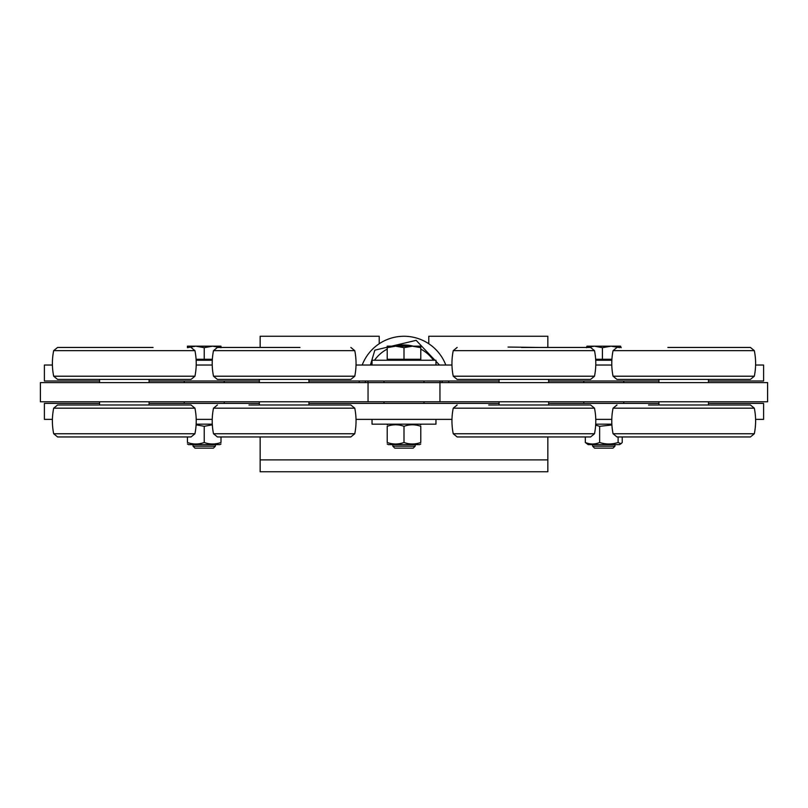 <?xml version="1.0" encoding="UTF-8"?>
<svg xmlns="http://www.w3.org/2000/svg" width="808" height="808" viewBox="0 0 808 808"><rect width="100%" height="100%" fill="white"/><g stroke="black" fill="none" stroke-linecap="round" stroke-linejoin="round"><path stroke-width="1.21" d="M215.403 444.622L215.403 446.178L193.031 446.178L193.031 444.622M193.031 446.178L194.991 448.137L213.443 448.137L215.403 446.178M220.998 347.672L212.615 346.178L220.998 346.178L220.998 347.672M204.222 347.672L195.829 346.178L212.615 346.178L204.222 347.672L204.222 359.277L196.091 359.277M187.436 347.672L187.436 346.178L195.829 346.178L187.436 347.672M212.342 359.277L204.222 359.277M52.409 365.034L44.4 365.034L44.4 381.012L99.535 381.012M149.076 381.012L259.358 381.012M308.909 381.012L499.091 381.012M548.642 381.012L658.924 381.012M708.465 381.012L763.6 381.012L763.6 365.034L755.591 365.034M611.787 365.034L595.769 365.034M451.965 365.034L356.035 365.034M212.231 365.034L196.213 365.034M212.292 360.237L196.152 360.237M435.966 365.034L435.966 360.237L372.034 360.237L372.034 365.034M611.848 360.237L595.708 360.237M99.535 403.394L44.4 403.394L44.4 419.372L52.409 419.372M196.213 419.372L212.231 419.372M356.035 419.372L451.965 419.372M595.769 419.372L611.787 419.372M755.591 419.372L763.6 419.372L763.6 403.394L708.465 403.394M658.924 403.394L548.642 403.394M499.091 403.394L308.909 403.394M259.358 403.394L149.076 403.394M196.152 424.17L212.292 424.17M595.708 424.17L611.848 424.17M372.034 419.372L372.034 424.17L435.966 424.17L435.966 419.372M420.786 426.311C415.191 424.291 409.595 424.291 404 426.311L404 442.481C409.595 444.501 415.191 444.501 420.786 442.481C420.786 444.501 420.786 444.501 420.786 442.481C420.786 444.501 420.786 444.501 420.786 442.481L420.786 426.311C420.786 424.291 420.786 424.291 420.786 426.311C420.786 424.291 420.786 424.291 420.786 426.311M404 426.311C398.405 424.291 392.809 424.291 387.214 426.311L387.214 442.481C392.809 444.501 398.405 444.501 404 442.481M387.214 426.311C387.214 424.291 387.214 424.291 387.214 426.311C387.214 424.291 387.214 424.291 387.214 426.311M387.214 442.481C387.214 444.501 387.214 444.501 387.214 442.481C387.214 444.501 387.214 444.501 387.214 442.481M420.786 443.976L419.665 444.622L388.335 444.622L387.214 443.976M611.898 424.988L599.647 426.311L599.647 442.481C605.808 444.501 611.959 444.501 618.11 442.481L620.958 443.754L622.241 442.481L622.241 436.956M618.11 436.956L618.11 442.481M599.647 426.311L595.658 425.119M585.315 436.956L585.315 442.481C590.092 444.501 594.87 444.501 599.647 442.481M620.958 443.754L619.443 444.622L588.113 444.622L585.315 442.481M212.322 424.816L204.222 426.311L204.222 442.481C209.817 444.501 215.403 444.501 220.998 442.481C220.998 444.501 220.998 444.501 220.998 442.481C220.998 444.501 220.998 444.501 220.998 442.481L220.998 436.956M204.222 426.311L196.112 424.816M187.436 436.956L187.436 442.481C193.031 444.501 198.627 444.501 204.222 442.481M187.436 442.481C187.436 444.501 187.436 444.501 187.436 442.481C187.436 444.501 187.436 444.501 187.436 442.481M220.998 443.976L219.887 444.622L188.557 444.622L187.436 443.976M586.951 346.198L620.564 346.178L619.827 347.672L611.121 346.178L602.404 347.672L594.375 346.178L586.356 347.672L587.042 346.178M611.909 359.277L595.658 359.277M602.404 359.277L602.404 347.672M621.211 347.672L620.524 346.178M603.121 448.137L613.009 448.137L614.969 446.178L592.597 446.178L594.557 448.137L603.121 448.137M387.214 346.178L420.786 346.178L420.786 347.672L412.393 346.178L404 347.672L395.607 346.178L387.214 347.672L387.214 346.178M420.786 347.672L420.786 359.277L387.214 359.277L387.214 347.672M404 359.277L404 347.672M404 448.137L413.231 448.137L415.191 446.178L392.809 446.178L394.769 448.137L404 448.137M708.465 382.608L708.465 379.417M767.6 382.608L439.956 382.608L439.956 401.788L767.6 401.788L767.6 382.608M548.642 382.608L548.642 379.417M708.465 404.99L708.465 401.788M548.642 404.99L548.642 401.788M521.433 347.45L590.587 347.45L521.433 347.45M518.211 379.417L457.156 379.417L453.238 376.215L594.496 376.215L590.587 379.417L518.211 379.417M594.496 433.755L453.238 433.755L457.156 436.956L590.587 436.956L594.496 433.755C596.223 425.23 596.223 416.706 594.496 408.181L590.587 404.99L559.025 404.99M488.709 404.99L590.587 404.99M754.319 433.755L613.06 433.755L616.979 436.956L750.41 436.956L754.319 433.755C756.046 425.23 756.046 416.706 754.319 408.181L750.41 404.99L718.857 404.99M648.531 404.99L750.41 404.99M683.689 347.45L750.41 347.45L683.689 347.45M613.06 350.652L754.319 350.652C756.046 359.176 756.046 367.701 754.319 376.215L613.06 376.215C611.343 367.701 611.343 359.176 613.06 350.652L616.979 347.45M754.319 376.215L750.41 379.417L616.979 379.417L613.06 376.215M308.909 382.608L308.909 379.417M368.044 401.788L40.4 401.788L40.4 382.608L368.044 382.608L368.044 401.788L439.956 401.788M149.076 382.608L149.076 379.417M308.909 404.99L308.909 401.788M149.076 404.99L149.076 401.788M296.829 347.45L217.413 347.45L296.829 347.45M313.575 379.417L217.413 379.417L213.504 376.215L354.762 376.215L350.844 379.417L313.575 379.417M153.076 347.45L57.59 347.45L153.076 347.45M191.021 379.417L57.59 379.417L53.681 376.215L194.94 376.215L191.021 379.417M194.94 433.755L53.681 433.755L57.59 436.956L191.021 436.956L194.94 433.755C196.657 425.23 196.657 416.706 194.94 408.181L191.021 404.99L57.59 404.99L191.021 404.99M255.368 436.956L269.842 436.956M354.762 433.755L213.504 433.755L217.413 436.956L350.844 436.956L354.762 433.755C356.479 425.23 356.479 416.706 354.762 408.181L350.844 404.99L266.67 404.99M248.975 404.99L350.844 404.99M539.693 347.45L508.06 347.056M539.693 436.956L508.05 436.956M140.127 347.45L108.484 347.45M108.484 436.956L140.127 436.956M299.95 347.45L268.306 347.45M268.306 436.956L299.95 436.956M699.516 347.45L667.873 347.45M667.873 436.956L699.516 436.956M445.804 365.034A44.753 44.753 0 0 0 362.196 365.034M359.247 381.012A44.753 44.753 0 0 0 359.277 382.608M448.723 382.608A44.753 44.753 0 0 0 448.753 381.012M442.36 381.012L441.885 382.608M391.627 346.178L416.14 340.34L434.946 360.237M435.966 361.317L439.471 365.034M370.407 365.034L374.841 350.167L387.214 347.218M365.166 382.608L365.64 381.012M547.844 347.45L547.844 336.259L428.775 336.259L428.775 343.743M379.225 343.743L379.225 336.259L260.156 336.259L260.156 347.45M368.044 382.608L439.956 382.608M260.156 436.956L260.156 471.741L547.844 471.741L547.844 436.956M590.587 347.45L594.496 350.652L453.238 350.652L457.156 347.45M453.238 433.755C451.521 425.23 451.521 416.706 453.238 408.181L594.496 408.181M613.06 433.755C611.343 425.23 611.343 416.706 613.06 408.181L754.319 408.181M350.844 347.45L354.762 350.652L213.504 350.652L217.413 347.45M191.021 347.45L194.94 350.652L53.681 350.652L57.59 347.45M53.681 433.755C51.954 425.23 51.954 416.706 53.681 408.181L194.94 408.181M213.504 433.755C211.777 425.23 211.777 416.706 213.504 408.181L354.762 408.181M413.272 346.178A36.057 36.057 0 0 0 394.728 346.178M387.214 349.106A36.057 36.057 0 0 0 374.538 360.237M372.034 364.337A36.057 36.057 0 0 0 371.68 365.034M367.943 381.012A36.057 36.057 0 0 0 367.983 382.608M440.017 382.608A36.057 36.057 0 0 0 440.057 381.012M436.32 365.034A36.057 36.057 0 0 0 435.966 364.337M433.462 360.237A36.057 36.057 0 0 0 420.786 349.106M547.844 459.893L260.156 459.893M583.8 381.012L583.8 382.608M583.8 401.788L583.8 403.394M623.756 381.012L623.756 382.608M623.756 401.788L623.756 403.394M384.022 381.012L384.022 382.608M384.022 401.788L384.022 403.394M423.978 381.012L423.978 382.608M423.978 401.788L423.978 403.394M184.244 381.012L184.244 382.608M184.244 401.788L184.244 403.394M224.2 381.012L224.2 382.608M224.2 401.788L224.2 403.394M388.335 424.17L387.214 424.816M419.665 424.17L420.786 424.816M592.597 444.622L592.597 446.178M614.969 444.622L614.969 446.178M388.517 359.277L388.517 360.237M419.483 359.277L419.483 360.237M392.809 444.622L392.809 446.178M415.191 444.622L415.191 446.178M658.924 382.608L658.924 379.417M499.091 382.608L499.091 379.417M658.924 404.99L658.924 401.788M499.091 404.99L499.091 401.788M453.238 350.652C451.521 359.176 451.521 367.701 453.238 376.215M594.496 350.652C596.223 359.176 596.223 367.701 594.496 376.215M453.238 408.181L457.156 404.99M613.06 408.181L616.979 404.99M754.319 350.652L750.41 347.45M259.358 382.608L259.358 379.417M99.535 382.608L99.535 379.417M259.358 404.99L259.358 401.788M99.535 404.99L99.535 401.788M213.504 350.652C211.777 359.176 211.777 367.701 213.504 376.215M354.762 350.652C356.479 359.176 356.479 367.701 354.762 376.215M194.94 350.652C196.657 359.176 196.657 367.701 194.94 376.215M53.681 350.652C51.954 359.176 51.954 367.701 53.681 376.215M53.681 408.181L57.59 404.99M213.504 408.181L217.413 404.99"/></g></svg>
